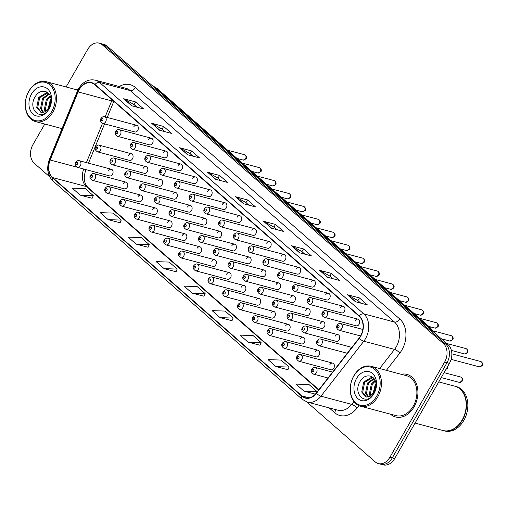 <?xml version="1.0" encoding="UTF-8"?>
<svg xmlns="http://www.w3.org/2000/svg" width="508" height="508" viewBox="0 0 508 508"><rect width="100%" height="100%" fill="white"/><g stroke="black" fill="none" stroke-linecap="round" stroke-linejoin="round"><path stroke-width="0.76" d="M126.124 182.181L94.005 173.634A3.442 2.534 104.9 0 1 95.117 178.714A3.442 2.534 104.9 0 1 92.234 180.289L124.352 188.836A3.442 2.534 -75.1 0 0 127.235 187.255A3.442 2.534 -75.1 0 0 126.124 182.181A3.442 2.534 -75.1 0 0 123.241 183.756M140.881 195.11L108.763 186.563A3.442 2.534 104.9 0 1 109.874 191.637A3.442 2.534 104.9 0 1 106.991 193.211L139.109 201.759A3.442 2.534 -75.1 0 0 141.992 200.184A3.442 2.534 -75.1 0 0 140.881 195.11A3.442 2.534 -75.1 0 0 137.998 196.685M155.638 208.032L123.52 199.485A3.442 2.534 104.9 0 1 124.631 204.559A3.442 2.534 104.9 0 1 121.749 206.14L153.867 214.681A3.442 2.534 -75.1 0 0 156.75 213.106A3.442 2.534 -75.1 0 0 155.638 208.032A3.442 2.534 -75.1 0 0 152.756 209.607M170.396 220.955L138.278 212.407A3.442 2.534 104.9 0 1 139.389 217.488A3.442 2.534 104.9 0 1 136.506 219.062L168.624 227.609A3.442 2.534 -75.1 0 0 171.507 226.035A3.442 2.534 -75.1 0 0 170.396 220.955A3.442 2.534 -75.1 0 0 167.513 222.536M185.153 233.883L153.035 225.336A3.442 2.534 104.9 0 1 154.146 230.41A3.442 2.534 104.9 0 1 151.263 231.985L183.382 240.532A3.442 2.534 -75.1 0 0 186.265 238.957A3.442 2.534 -75.1 0 0 185.153 233.883A3.442 2.534 -75.1 0 0 182.27 235.458M199.911 246.805L167.792 238.258A3.442 2.534 104.9 0 1 168.904 243.332A3.442 2.534 104.9 0 1 166.021 244.913L198.139 253.46A3.442 2.534 -75.1 0 0 201.022 251.879A3.442 2.534 -75.1 0 0 199.911 246.805A3.442 2.534 -75.1 0 0 197.028 248.38M214.668 259.734L182.55 251.187A3.442 2.534 104.9 0 1 183.661 256.261A3.442 2.534 104.9 0 1 180.778 257.835L212.896 266.382A3.442 2.534 -75.1 0 0 215.779 264.808A3.442 2.534 -75.1 0 0 214.668 259.734A3.442 2.534 -75.1 0 0 211.785 261.309M229.425 272.656L197.307 264.109A3.442 2.534 104.9 0 1 198.418 269.183A3.442 2.534 104.9 0 1 195.536 270.764L227.654 279.305A3.442 2.534 -75.1 0 0 230.537 277.73A3.442 2.534 -75.1 0 0 229.425 272.656A3.442 2.534 -75.1 0 0 226.543 274.231M244.183 285.579L212.065 277.031A3.442 2.534 104.9 0 1 213.176 282.111A3.442 2.534 104.9 0 1 210.293 283.686L242.411 292.233A3.442 2.534 -75.1 0 0 245.294 290.659A3.442 2.534 -75.1 0 0 244.183 285.579A3.442 2.534 -75.1 0 0 241.3 287.16M258.94 298.507L226.822 289.96A3.442 2.534 104.9 0 1 227.933 295.034A3.442 2.534 104.9 0 1 225.05 296.608L257.169 305.156A3.442 2.534 -75.1 0 0 260.052 303.581A3.442 2.534 -75.1 0 0 258.94 298.507A3.442 2.534 -75.1 0 0 256.057 300.082M273.698 311.429L241.579 302.882A3.442 2.534 104.9 0 1 242.691 307.956A3.442 2.534 104.9 0 1 239.808 309.537L271.926 318.084A3.442 2.534 -75.1 0 0 274.809 316.503A3.442 2.534 -75.1 0 0 273.698 311.429A3.442 2.534 -75.1 0 0 270.815 313.004M288.455 324.358L256.337 315.811A3.442 2.534 104.9 0 1 257.448 320.885A3.442 2.534 104.9 0 1 254.565 322.459L286.683 331.006A3.442 2.534 -75.1 0 0 289.566 329.432A3.442 2.534 -75.1 0 0 288.455 324.358A3.442 2.534 -75.1 0 0 285.572 325.933M303.212 337.28L271.094 328.733A3.442 2.534 104.9 0 1 272.205 333.807A3.442 2.534 104.9 0 1 269.323 335.382L301.441 343.929A3.442 2.534 -75.1 0 0 304.324 342.354A3.442 2.534 -75.1 0 0 303.212 337.28A3.442 2.534 -75.1 0 0 300.33 338.855M317.97 350.202L285.852 341.655A3.442 2.534 104.9 0 1 286.963 346.735A3.442 2.534 104.9 0 1 284.08 348.31L316.198 356.857A3.442 2.534 -75.1 0 0 319.081 355.283A3.442 2.534 -75.1 0 0 317.97 350.202A3.442 2.534 -75.1 0 0 315.087 351.784M332.727 363.131L300.609 354.584A3.442 2.534 104.9 0 1 301.72 359.658A3.442 2.534 104.9 0 1 298.837 361.232L330.956 369.78A3.442 2.534 -75.1 0 0 333.839 368.205A3.442 2.534 -75.1 0 0 332.727 363.131A3.442 2.534 -75.1 0 0 329.844 364.706M111.366 169.259L79.248 160.712A3.442 2.534 104.9 0 1 80.359 165.786A3.442 2.534 104.9 0 1 77.476 167.361L109.595 175.908A3.442 2.534 -75.1 0 0 112.478 174.333A3.442 2.534 -75.1 0 0 111.366 169.259A3.442 2.534 -75.1 0 0 108.483 170.834M146.139 166.662L114.021 158.115A3.442 2.534 104.9 0 1 115.138 163.195A3.442 2.534 104.9 0 1 112.255 164.77L144.374 173.317A3.442 2.534 -75.1 0 0 147.257 171.736A3.442 2.534 -75.1 0 0 146.139 166.662A3.442 2.534 -75.1 0 0 143.256 168.237M160.896 179.591L128.778 171.044A3.442 2.534 104.9 0 1 129.896 176.117A3.442 2.534 104.9 0 1 127.013 177.692L159.131 186.239A3.442 2.534 -75.1 0 0 162.014 184.664A3.442 2.534 -75.1 0 0 160.896 179.591A3.442 2.534 -75.1 0 0 158.013 181.166M175.654 192.513L143.535 183.966A3.442 2.534 104.9 0 1 144.653 189.04A3.442 2.534 104.9 0 1 141.77 190.621L173.888 199.161A3.442 2.534 -75.1 0 0 176.771 197.587A3.442 2.534 -75.1 0 0 175.654 192.513A3.442 2.534 -75.1 0 0 172.771 194.088M190.411 205.435L158.293 196.888A3.442 2.534 104.9 0 1 159.41 201.968A3.442 2.534 104.9 0 1 156.528 203.543L188.646 212.09A3.442 2.534 -75.1 0 0 191.529 210.515A3.442 2.534 -75.1 0 0 190.411 205.435A3.442 2.534 -75.1 0 0 187.528 207.016M205.169 218.364L173.05 209.817A3.442 2.534 104.9 0 1 174.168 214.89A3.442 2.534 104.9 0 1 171.285 216.465L203.403 225.012A3.442 2.534 -75.1 0 0 206.286 223.437A3.442 2.534 -75.1 0 0 205.169 218.364A3.442 2.534 -75.1 0 0 202.286 219.939M219.926 231.286L187.808 222.739A3.442 2.534 104.9 0 1 188.925 227.813A3.442 2.534 104.9 0 1 186.042 229.394L218.161 237.941A3.442 2.534 -75.1 0 0 221.044 236.36A3.442 2.534 -75.1 0 0 219.926 231.286A3.442 2.534 -75.1 0 0 217.043 232.861M234.683 244.215L202.565 235.668A3.442 2.534 104.9 0 1 203.683 240.741A3.442 2.534 104.9 0 1 200.8 242.316L232.918 250.863A3.442 2.534 -75.1 0 0 235.801 249.288A3.442 2.534 -75.1 0 0 234.683 244.215A3.442 2.534 -75.1 0 0 231.8 245.789M249.441 257.137L217.322 248.59A3.442 2.534 104.9 0 1 218.44 253.663A3.442 2.534 104.9 0 1 215.557 255.238L247.675 263.785A3.442 2.534 -75.1 0 0 250.558 262.211A3.442 2.534 -75.1 0 0 249.441 257.137A3.442 2.534 -75.1 0 0 246.558 258.712M264.198 270.059L232.08 261.512A3.442 2.534 104.9 0 1 233.197 266.592A3.442 2.534 104.9 0 1 230.315 268.167L262.433 276.714A3.442 2.534 -75.1 0 0 265.316 275.139A3.442 2.534 -75.1 0 0 264.198 270.059A3.442 2.534 -75.1 0 0 261.315 271.64M278.956 282.988L246.837 274.441A3.442 2.534 104.9 0 1 247.955 279.514A3.442 2.534 104.9 0 1 245.072 281.089L277.19 289.636A3.442 2.534 -75.1 0 0 280.073 288.061A3.442 2.534 -75.1 0 0 278.956 282.988A3.442 2.534 -75.1 0 0 276.073 284.563M293.713 295.91L261.595 287.363A3.442 2.534 104.9 0 1 262.712 292.437A3.442 2.534 104.9 0 1 259.829 294.018L291.948 302.565A3.442 2.534 -75.1 0 0 294.831 300.984A3.442 2.534 -75.1 0 0 293.713 295.91A3.442 2.534 -75.1 0 0 290.83 297.485M308.47 308.839L276.352 300.291A3.442 2.534 104.9 0 1 277.47 305.365A3.442 2.534 104.9 0 1 274.587 306.94L306.705 315.487A3.442 2.534 -75.1 0 0 309.588 313.912A3.442 2.534 -75.1 0 0 308.47 308.839A3.442 2.534 -75.1 0 0 305.587 310.413M323.228 321.761L291.109 313.214A3.442 2.534 104.9 0 1 292.227 318.287A3.442 2.534 104.9 0 1 289.344 319.862L321.462 328.409A3.442 2.534 -75.1 0 0 324.345 326.835A3.442 2.534 -75.1 0 0 323.228 321.761A3.442 2.534 -75.1 0 0 320.345 323.336M337.985 334.683L305.873 326.136A3.442 2.534 104.9 0 1 306.984 331.216A3.442 2.534 104.9 0 1 304.101 332.791L336.22 341.338A3.442 2.534 -75.1 0 0 339.103 339.763A3.442 2.534 -75.1 0 0 337.985 334.683A3.442 2.534 -75.1 0 0 335.102 336.264M131.382 153.74L99.263 145.193A3.442 2.534 104.9 0 1 100.381 150.266A3.442 2.534 104.9 0 1 97.498 151.841L129.61 160.388A3.442 2.534 -75.1 0 0 132.493 158.814A3.442 2.534 -75.1 0 0 131.382 153.74A3.442 2.534 -75.1 0 0 128.499 155.315M151.403 138.22L119.285 129.673A3.442 2.534 104.9 0 1 120.396 134.747A3.442 2.534 104.9 0 1 117.513 136.322L149.631 144.869A3.442 2.534 -75.1 0 0 152.514 143.294A3.442 2.534 -75.1 0 0 151.403 138.22A3.442 2.534 -75.1 0 0 148.52 139.795M166.16 151.143L134.042 142.596A3.442 2.534 104.9 0 1 135.153 147.676A3.442 2.534 104.9 0 1 132.27 149.25L164.389 157.798A3.442 2.534 -75.1 0 0 167.272 156.216A3.442 2.534 -75.1 0 0 166.16 151.143A3.442 2.534 -75.1 0 0 163.278 152.718M180.918 164.071L148.8 155.524A3.442 2.534 104.9 0 1 149.911 160.598A3.442 2.534 104.9 0 1 147.028 162.173L179.146 170.72A3.442 2.534 -75.1 0 0 182.029 169.145A3.442 2.534 -75.1 0 0 180.918 164.071A3.442 2.534 -75.1 0 0 178.035 165.646M195.675 176.994L163.557 168.446A3.442 2.534 104.9 0 1 164.668 173.52A3.442 2.534 104.9 0 1 161.785 175.101L193.904 183.642A3.442 2.534 -75.1 0 0 196.786 182.067A3.442 2.534 -75.1 0 0 195.675 176.994A3.442 2.534 -75.1 0 0 192.792 178.568M210.433 189.916L178.314 181.369A3.442 2.534 104.9 0 1 179.426 186.449A3.442 2.534 104.9 0 1 176.543 188.024L208.661 196.571A3.442 2.534 -75.1 0 0 211.544 194.996A3.442 2.534 -75.1 0 0 210.433 189.916A3.442 2.534 -75.1 0 0 207.55 191.497M225.19 202.844L193.072 194.297A3.442 2.534 104.9 0 1 194.183 199.371A3.442 2.534 104.9 0 1 191.3 200.946L223.418 209.493A3.442 2.534 -75.1 0 0 226.301 207.918A3.442 2.534 -75.1 0 0 225.19 202.844A3.442 2.534 -75.1 0 0 222.307 204.419M239.947 215.767L207.829 207.22A3.442 2.534 104.9 0 1 208.94 212.293A3.442 2.534 104.9 0 1 206.058 213.874L238.176 222.421A3.442 2.534 -75.1 0 0 241.059 220.84A3.442 2.534 -75.1 0 0 239.947 215.767A3.442 2.534 -75.1 0 0 237.065 217.341M254.705 228.695L222.587 220.148A3.442 2.534 104.9 0 1 223.698 225.222A3.442 2.534 104.9 0 1 220.815 226.797L252.933 235.344A3.442 2.534 -75.1 0 0 255.816 233.769A3.442 2.534 -75.1 0 0 254.705 228.695A3.442 2.534 -75.1 0 0 251.822 230.27M269.462 241.618L237.344 233.07A3.442 2.534 104.9 0 1 238.455 238.144A3.442 2.534 104.9 0 1 235.572 239.719L267.691 248.266A3.442 2.534 -75.1 0 0 270.574 246.691A3.442 2.534 -75.1 0 0 269.462 241.618A3.442 2.534 -75.1 0 0 266.579 243.192M284.22 254.54L252.101 245.993A3.442 2.534 104.9 0 1 253.213 251.073A3.442 2.534 104.9 0 1 250.33 252.647L282.448 261.195A3.442 2.534 -75.1 0 0 285.331 259.62A3.442 2.534 -75.1 0 0 284.22 254.54A3.442 2.534 -75.1 0 0 281.337 256.121M298.977 267.468L266.859 258.921A3.442 2.534 104.9 0 1 267.97 263.995A3.442 2.534 104.9 0 1 265.087 265.57L297.205 274.117A3.442 2.534 -75.1 0 0 300.088 272.542A3.442 2.534 -75.1 0 0 298.977 267.468A3.442 2.534 -75.1 0 0 296.094 269.043M313.734 280.391L281.616 271.844A3.442 2.534 104.9 0 1 282.727 276.917A3.442 2.534 104.9 0 1 279.844 278.498L311.963 287.045A3.442 2.534 -75.1 0 0 314.846 285.464A3.442 2.534 -75.1 0 0 313.734 280.391A3.442 2.534 -75.1 0 0 310.852 281.965M328.492 293.319L296.374 284.772A3.442 2.534 104.9 0 1 297.485 289.846A3.442 2.534 104.9 0 1 294.602 291.421L326.72 299.968A3.442 2.534 -75.1 0 0 329.603 298.393A3.442 2.534 -75.1 0 0 328.492 293.319A3.442 2.534 -75.1 0 0 325.609 294.894M343.249 306.241L311.131 297.694A3.442 2.534 104.9 0 1 312.242 302.768A3.442 2.534 104.9 0 1 309.359 304.343L341.478 312.89A3.442 2.534 -75.1 0 0 344.361 311.315A3.442 2.534 -75.1 0 0 343.249 306.241A3.442 2.534 -75.1 0 0 340.366 307.816M358.007 319.164L325.888 310.617A3.442 2.534 104.9 0 1 327 315.697A3.442 2.534 104.9 0 1 324.117 317.271L356.235 325.819A3.442 2.534 -75.1 0 0 359.118 324.244A3.442 2.534 -75.1 0 0 358.007 319.164A3.442 2.534 -75.1 0 0 355.124 320.745M136.646 125.292L104.527 116.745A3.442 2.534 104.9 0 1 105.639 121.825A3.442 2.534 104.9 0 1 102.756 123.4L134.874 131.947A3.442 2.534 -75.1 0 0 137.757 130.372A3.442 2.534 -75.1 0 0 136.646 125.292A3.442 2.534 -75.1 0 0 133.763 126.873M351.682 347.631A3.442 2.534 -75.1 0 0 349.86 349.186M390.506 414.179A22.028 16.212 -75.1 0 0 395.605 416.96A22.028 16.212 -75.1 0 0 414.058 406.87A22.028 16.212 -75.1 0 0 406.933 374.39A22.028 16.212 -75.1 0 0 401.13 374.269A22.028 16.212 -75.1 0 1 406.933 374.39L406.933 374.39A22.028 16.212 -75.1 0 1 414.058 406.87A22.028 16.212 -75.1 0 1 395.605 416.96A22.028 16.212 -75.1 0 1 390.506 414.179M79.204 89.668A14.688 10.808 104.9 0 1 91.504 82.944A14.688 10.808 104.9 0 1 94.844 84.747L359.093 316.179A14.688 10.808 104.9 0 1 359.131 338.068L316.281 393.059A14.688 10.808 104.9 0 1 305.346 397.751A14.688 10.808 104.9 0 1 302 395.942L52.686 177.59A14.688 10.808 104.9 0 1 50.178 160.007L78.092 91.929A14.688 10.808 104.9 0 1 79.204 89.668M78.988 89.478A15.05 11.081 -75.1 0 0 77.851 91.802L49.936 159.874A15.05 11.081 -75.1 0 0 52.508 177.902L301.822 396.253A15.05 11.081 -75.1 0 0 316.459 393.3L359.308 338.303A15.05 11.081 -75.1 0 0 359.27 315.874L95.021 84.442A15.05 11.081 -75.1 0 0 78.988 89.478M306.724 401.898L375.215 461.886A13.767 10.135 -75.1 0 0 378.352 463.575L383.153 464.858A13.767 10.135 -75.1 0 0 394.684 458.553L449.428 363.347L447.027 362.706A13.767 10.135 -75.1 0 0 445.713 344.1L104.743 45.479A13.767 10.135 -75.1 0 0 101.606 43.783A13.767 10.135 -75.1 0 1 104.743 45.479L445.713 344.1A13.767 10.135 -75.1 0 1 447.027 362.706L392.284 457.911L447.027 362.706L444.627 362.071A13.767 10.135 -75.1 0 0 443.313 343.459L102.343 44.837A13.767 10.135 -75.1 0 0 99.206 43.142A13.767 10.135 -75.1 0 0 87.674 49.447L66.097 86.97M380.752 464.217A13.767 10.135 -75.1 0 0 392.284 457.911A13.767 10.135 -75.1 0 1 380.752 464.217M355.403 301.72L367.411 304.914L359.416 297.917L347.409 294.723L355.403 301.72M360.769 303.149L357.822 300.571L347.802 294.881A3.67 2.337 131.2 0 0 347.409 294.723M357.867 300.609L359.416 297.917M327.431 277.228L339.439 280.422L331.445 273.418L319.443 270.224L327.431 277.228M332.797 278.651L329.851 276.073L319.83 270.383A3.67 2.337 131.2 0 0 319.443 270.224M329.902 276.117L331.445 273.418M299.46 252.73L311.468 255.924L303.479 248.926L291.471 245.732L299.46 252.73M304.832 254.159L301.885 251.574L291.859 245.891A3.67 2.337 131.2 0 0 291.471 245.732M301.93 251.619L303.479 248.926M271.494 228.232L283.502 231.426L275.507 224.428L263.5 221.234L271.494 228.232M276.86 229.66L273.914 227.082L263.893 221.393A3.67 2.337 131.2 0 0 263.5 221.234M273.958 227.12L275.507 224.428M131.642 105.753L143.65 108.947L135.655 101.949L123.654 98.749L131.642 105.753M137.008 107.182L134.061 104.597L124.041 98.908A3.67 2.337 131.2 0 0 123.654 98.749M134.112 104.642L135.655 101.949M159.614 130.245L171.621 133.445L163.627 126.441L151.619 123.247L159.614 130.245M164.979 131.674L162.033 129.096L152.013 123.406A3.67 2.337 131.2 0 0 151.619 123.247M162.077 129.134L163.627 126.441M187.585 154.743L199.587 157.937L191.599 150.939L179.591 147.745L187.585 154.743M192.951 156.172L190.005 153.594L179.984 147.904A3.67 2.337 131.2 0 0 179.591 147.745M190.049 153.632L191.599 150.939M215.551 179.241L227.559 182.436L219.57 175.438L207.562 172.244L215.551 179.241M220.916 180.67L217.97 178.086L207.95 172.396A3.67 2.337 131.2 0 0 207.562 172.244M218.021 178.13L219.57 175.438M243.523 203.733L255.53 206.934L247.536 199.93L235.534 196.736L243.523 203.733M248.888 205.162L245.942 202.584L235.922 196.894A3.67 2.337 131.2 0 0 235.534 196.736M245.993 202.622L247.536 199.93M78.219 89.376A22.028 16.212 -75.1 0 0 76.143 89.643A22.028 16.212 -75.1 0 1 78.219 89.376M44.787 124.035L32.931 144.653A13.767 10.135 -75.1 0 0 34.246 163.259L49.714 176.809M378.352 463.575A13.767 10.135 -75.1 0 0 389.884 457.27L444.627 362.071M248.056 342.125L261.093 342.576L253.098 335.572L240.068 335.128L248.056 342.125L259.969 345.237M276.028 366.624L289.065 367.068L281.07 360.07L268.034 359.626L276.028 366.624L287.934 369.735M303.994 391.122L317.03 391.566L309.042 384.569L296.005 384.118L303.994 391.122L315.36 394.145M164.148 268.637L177.184 269.088L169.189 262.084L156.153 261.639L164.148 268.637L176.054 271.748M136.176 244.138L149.212 244.589L141.224 237.592L128.187 237.141L136.176 244.138L148.088 247.25M108.204 219.646L121.241 220.091L113.252 213.093L100.216 212.649L108.204 219.646L120.117 222.758M80.239 195.148L93.275 195.593L85.281 188.595L72.244 188.151L80.239 195.148L92.145 198.26M220.085 317.633L233.121 318.078L225.133 311.08L212.096 310.629L220.085 317.633L231.997 320.739M192.119 293.135L205.149 293.58L197.161 286.582L184.125 286.137L192.119 293.135L204.026 296.247M205.149 293.58L204.006 296.297M177.184 269.088L176.035 271.799M149.212 244.589L148.063 247.307M121.241 220.091L120.091 222.809M93.275 195.593L92.126 198.311M233.121 318.078L231.972 320.796M261.093 342.576L259.944 345.288M289.065 367.068L287.915 369.786M317.03 391.566L316.541 392.722M449.428 363.347A13.767 10.135 -75.1 0 0 448.113 344.741L107.144 46.114A13.767 10.135 -75.1 0 0 104.007 44.425L99.206 43.142M51.721 111.493A19.729 14.522 -75.1 0 0 49.835 84.823A19.729 14.522 -75.1 0 0 28.81 91.434A19.729 14.522 -75.1 0 0 30.696 118.104A19.729 14.522 -75.1 0 0 51.721 111.493M52.851 112.122A20.65 15.202 -75.1 0 0 46.177 81.667A20.65 15.202 -75.1 0 0 28.88 91.123A20.65 15.202 -75.1 0 0 35.554 121.577A20.65 15.202 -75.1 0 0 52.851 112.122M47.981 109.398L50.159 100.425L51.029 99.244M48.838 108.261L51.111 100.679M45.212 111.652L44.367 109.455L46.349 99.409L50.095 95.764M45.853 111.277L45.32 109.709L47.301 99.663L50.375 96.444M42.926 112.471L40.557 108.439L42.539 98.393L48.851 93.764M43.466 112.363L41.51 108.693L43.491 98.647L49.168 94.171M44.691 111.906L49.289 107.537L51.016 99.104C50.248 90.164 40.17 88.487 35.592 96.076C26.721 108.871 41.205 122.326 48.666 109.233L51.435 99.301L49.174 108.052L44.691 111.906L40.907 112.37L36.741 107.423L38.722 97.384L46.73 92.608L47.847 92.754M41.389 112.471L37.694 107.677L39.675 97.638L48 92.888M31.579 93.859A14.961 11.011 -75.1 0 0 33.007 114.084A14.961 11.011 -75.1 0 0 48.952 109.068A14.961 11.011 -75.1 0 0 47.523 88.843A14.961 11.011 -75.1 0 0 31.579 93.859M376.707 396.119A19.729 14.522 -75.1 0 0 374.821 369.449A19.729 14.522 -75.1 0 0 353.797 376.053A19.729 14.522 -75.1 0 0 355.683 402.73A19.729 14.522 -75.1 0 0 376.707 396.119M377.838 396.748A20.65 15.202 -75.1 0 0 371.158 366.293A20.65 15.202 -75.1 0 0 353.86 375.749A20.65 15.202 -75.1 0 0 360.54 406.203A20.65 15.202 -75.1 0 0 377.838 396.748M360.54 406.203L395.961 415.627A20.65 15.202 -75.1 0 0 413.258 406.171A20.65 15.202 -75.1 0 0 406.578 375.717L371.158 366.293M415.074 423.088L442.944 430.505A22.943 16.891 -75.1 0 0 462.166 420.002A22.943 16.891 -75.1 0 0 454.749 386.163L438.753 381.908M443.097 430.543A22.943 16.891 -75.1 0 0 443.243 430.587A22.943 16.891 -75.1 0 0 462.464 420.078A22.943 16.891 -75.1 0 0 455.047 386.239A22.943 16.891 -75.1 0 0 454.895 386.201M443.243 430.587L444.595 430.949A22.943 16.891 -75.1 0 0 463.817 420.44A22.943 16.891 -75.1 0 0 456.4 386.601L455.047 386.239M372.961 394.024L375.145 385.051L376.015 383.864M373.825 392.887L376.098 385.305M370.199 396.278L369.354 394.081L371.335 384.035L375.075 380.39M370.834 395.903L370.307 394.335L372.288 384.289L375.361 381.07M367.913 397.097L365.538 393.065L367.519 383.019L373.831 378.384M368.452 396.989L366.49 393.319L368.471 383.273L374.148 378.797M369.672 396.532L374.275 392.163L375.996 383.73C375.234 374.79 365.157 373.113 360.578 380.702C351.707 393.497 366.185 406.946 373.653 393.859L376.415 383.927L374.161 392.678L369.672 396.532L365.893 396.996L361.728 392.049L363.709 382.003L371.71 377.234L372.834 377.38M366.376 397.097L362.68 392.303L364.661 382.257L372.986 377.507M356.565 378.479A14.961 11.011 -75.1 0 0 357.994 398.704A14.961 11.011 -75.1 0 0 373.932 393.694A14.961 11.011 -75.1 0 0 372.504 373.469A14.961 11.011 -75.1 0 0 356.565 378.479M119.272 86.531A22.943 16.891 104.9 0 1 135.471 87.528L399.72 318.961A4.591 2.921 -48.8 0 1 394.494 322.034L130.245 90.602A18.358 13.513 -75.1 0 0 126.067 88.341L95.326 80.162A18.358 13.513 104.9 0 1 99.504 82.417A4.591 2.921 131.2 0 0 95.021 84.442M399.72 318.961A22.943 16.891 104.9 0 1 401.911 349.974A22.943 16.891 104.9 0 1 399.777 353.155L386.385 370.345M359.308 338.303A4.591 1.556 37.9 0 0 363.804 341.211L394.538 349.39A18.358 13.513 -75.1 0 0 396.246 346.843A18.358 13.513 -75.1 0 0 394.494 322.034L363.76 313.855A18.358 13.513 104.9 0 1 363.804 341.211L320.954 396.202A18.358 13.513 104.9 0 1 307.283 402.063L338.023 410.242A18.358 13.513 -75.1 0 0 351.688 404.381L353.892 401.555M95.326 80.162C88.551 78.854 82.988 81.674 78.638 88.614L77.33 91.281A4.591 0.54 22.3 0 0 77.851 91.802M77.33 91.281L49.416 159.36C46.292 168.129 47.479 175.355 52.991 181.039A4.591 2.921 -48.8 0 1 52.508 177.902M301.822 396.253A4.591 2.921 131.2 0 0 302.304 399.39L307.283 402.063M316.459 393.3A4.591 1.556 37.9 0 0 320.954 396.202L351.688 404.381A4.591 1.556 -142.1 0 1 356.927 408.153A22.943 16.891 104.9 0 1 334.613 412.655L329.178 407.892M49.416 159.36A4.591 0.54 22.3 0 0 49.936 159.874M359.27 315.874A4.591 2.921 -48.8 0 1 363.76 313.855L99.504 82.417L130.245 90.602A4.591 2.921 -48.8 0 0 135.471 87.528M358.896 405.625L356.927 408.153M443.313 343.459L448.113 344.741M102.343 44.837L107.144 46.114M389.884 457.27L394.684 458.553M379.616 368.541L394.538 349.39A4.591 1.556 -142.1 0 1 399.777 353.155M335.274 409.512A4.591 2.921 -48.8 0 1 334.613 412.655M302 395.942L309.143 397.847M112.147 99.898A14.688 10.808 -75.1 0 0 111.709 100.876L105.137 116.91M78.092 91.929L111.709 100.876A8.261 0.972 -157.7 0 0 113.64 101.206M50.178 160.007L76.803 167.094M102.508 123.323L86.398 162.611M83.763 169.037A14.688 10.808 -75.1 0 0 86.309 186.538L318.649 390.023M52.686 177.59L86.309 186.538A8.261 5.251 -48.8 0 1 87.744 187.287L318.884 389.725M243.821 203.816L235.922 196.894M215.856 179.318L207.95 172.396M187.884 154.826L179.984 147.904M159.912 130.327L152.013 123.406M131.947 105.829L124.041 98.908M271.793 228.314L263.893 221.393M299.764 252.806L291.859 245.891M327.736 277.305L319.83 270.383M355.702 301.803L347.802 294.881M431.178 329.908A18.358 13.513 -75.1 0 0 428.619 326.796L155.848 87.897A18.358 13.513 -75.1 0 0 152.622 85.947M154.413 87.516L155.848 87.897A9.176 5.836 -48.8 0 1 157.442 88.735L430.219 327.628A9.176 5.836 -48.8 0 0 428.619 326.796L427.19 326.415M244.646 154.749C246.488 155.912 247.009 157.258 246.196 158.788L243.23 160.071A2.756 2.026 -75.1 0 0 245.535 158.807A2.756 2.026 -75.1 0 0 244.646 154.749L227.654 150.228M101.473 119.088A1.149 0.845 -75.1 0 0 102.806 120.256A1.149 0.845 -75.1 0 0 101.473 119.088M97.542 148.704A1.149 0.845 -75.1 0 0 96.215 147.536A1.149 0.845 -75.1 0 0 97.542 148.704M77.527 164.224A1.149 0.845 -75.1 0 0 76.194 163.055A1.149 0.845 -75.1 0 0 77.527 164.224M259.404 167.672C261.245 168.834 261.766 170.18 260.953 171.71L257.988 172.993A2.756 2.026 -75.1 0 0 260.293 171.729A2.756 2.026 -75.1 0 0 259.404 167.672L242.411 163.151M116.23 132.017A1.149 0.845 -75.1 0 0 117.564 133.185A1.149 0.845 -75.1 0 0 116.23 132.017M274.161 180.594C276.003 181.762 276.523 183.109 275.711 184.633L272.745 185.915A2.756 2.026 -75.1 0 0 275.05 184.658A2.756 2.026 -75.1 0 0 274.161 180.594L257.169 176.073M130.988 144.939A1.149 0.845 -75.1 0 0 132.321 146.107A1.149 0.845 -75.1 0 0 130.988 144.939M288.919 193.523C290.76 194.685 291.281 196.031 290.468 197.561L287.503 198.844A2.756 2.026 -75.1 0 0 289.808 197.58A2.756 2.026 -75.1 0 0 288.919 193.523L271.926 189.001M145.745 157.867A1.149 0.845 -75.1 0 0 147.079 159.029A1.149 0.845 -75.1 0 0 145.745 157.867M303.676 206.445C305.518 207.613 306.038 208.959 305.225 210.483L302.26 211.766A2.756 2.026 -75.1 0 0 304.565 210.509A2.756 2.026 -75.1 0 0 303.676 206.445L286.683 201.924M160.503 170.79A1.149 0.845 -75.1 0 0 161.836 171.958A1.149 0.845 -75.1 0 0 160.503 170.79M112.3 161.627A1.149 0.845 -75.1 0 0 110.973 160.458A1.149 0.845 -75.1 0 0 112.3 161.627M127.064 174.549A1.149 0.845 -75.1 0 0 125.73 173.387A1.149 0.845 -75.1 0 0 127.064 174.549M141.821 187.477A1.149 0.845 -75.1 0 0 140.487 186.309A1.149 0.845 -75.1 0 0 141.821 187.477M318.433 219.373C320.275 220.536 320.796 221.882 319.983 223.406L317.017 224.695A2.756 2.026 -75.1 0 0 319.322 223.431A2.756 2.026 -75.1 0 0 318.433 219.373L301.441 214.852M175.26 183.712A1.149 0.845 -75.1 0 0 176.594 184.88A1.149 0.845 -75.1 0 0 175.26 183.712M333.191 232.296C335.032 233.458 335.553 234.804 334.74 236.334L331.775 237.617A2.756 2.026 -75.1 0 0 334.08 236.353A2.756 2.026 -75.1 0 0 333.191 232.296L316.198 227.774M190.017 196.64A1.149 0.845 -75.1 0 0 191.351 197.803A1.149 0.845 -75.1 0 0 190.017 196.64M347.948 245.218C349.79 246.386 350.31 247.733 349.498 249.257L346.532 250.539A2.756 2.026 -75.1 0 0 348.837 249.282A2.756 2.026 -75.1 0 0 347.948 245.218L330.956 240.697M204.775 209.563A1.149 0.845 -75.1 0 0 206.108 210.731A1.149 0.845 -75.1 0 0 204.775 209.563M156.578 200.4A1.149 0.845 -75.1 0 0 155.245 199.231A1.149 0.845 -75.1 0 0 156.578 200.4M171.336 213.328A1.149 0.845 -75.1 0 0 170.002 212.16A1.149 0.845 -75.1 0 0 171.336 213.328M186.093 226.251A1.149 0.845 -75.1 0 0 184.76 225.082A1.149 0.845 -75.1 0 0 186.093 226.251M362.706 258.147C364.547 259.309 365.068 260.655 364.255 262.185L361.29 263.468A2.756 2.026 -75.1 0 0 363.595 262.204A2.756 2.026 -75.1 0 0 362.706 258.147L345.713 253.625M219.532 222.491A1.149 0.845 -75.1 0 0 220.866 223.653A1.149 0.845 -75.1 0 0 219.532 222.491M377.463 271.069C379.311 272.237 379.825 273.583 379.012 275.107L376.047 276.39A2.756 2.026 -75.1 0 0 378.352 275.133A2.756 2.026 -75.1 0 0 377.463 271.069L360.47 266.548M234.29 235.414A1.149 0.845 -75.1 0 0 235.623 236.582A1.149 0.845 -75.1 0 0 234.29 235.414M392.22 283.997C394.068 285.159 394.583 286.506 393.77 288.03L390.804 289.319A2.756 2.026 -75.1 0 0 393.109 288.055A2.756 2.026 -75.1 0 0 392.22 283.997L375.228 279.47M249.047 248.336A1.149 0.845 -75.1 0 0 250.381 249.504A1.149 0.845 -75.1 0 0 249.047 248.336M406.978 296.92C408.826 298.082 409.34 299.428 408.527 300.958L405.562 302.241A2.756 2.026 -75.1 0 0 407.867 300.977A2.756 2.026 -75.1 0 0 406.978 296.92L389.985 292.398M263.804 261.264A1.149 0.845 -75.1 0 0 265.138 262.426A1.149 0.845 -75.1 0 0 263.804 261.264M421.735 309.842C423.583 311.01 424.097 312.356 423.285 313.88L420.319 315.163A2.756 2.026 -75.1 0 0 422.624 313.906A2.756 2.026 -75.1 0 0 421.735 309.842L404.743 305.321M278.562 274.187A1.149 0.845 -75.1 0 0 279.895 275.355A1.149 0.845 -75.1 0 0 278.562 274.187M200.851 239.173A1.149 0.845 -75.1 0 0 199.517 238.011A1.149 0.845 -75.1 0 0 200.851 239.173M215.608 252.101A1.149 0.845 -75.1 0 0 214.274 250.933A1.149 0.845 -75.1 0 0 215.608 252.101M230.365 265.024A1.149 0.845 -75.1 0 0 229.032 263.855A1.149 0.845 -75.1 0 0 230.365 265.024M245.123 277.946A1.149 0.845 -75.1 0 0 243.789 276.784A1.149 0.845 -75.1 0 0 245.123 277.946M259.88 290.874A1.149 0.845 -75.1 0 0 258.547 289.706A1.149 0.845 -75.1 0 0 259.88 290.874M436.493 322.771C438.34 323.933 438.855 325.279 438.042 326.809L435.077 328.092A2.756 2.026 -75.1 0 0 437.382 326.828A2.756 2.026 -75.1 0 0 436.493 322.771L419.5 318.249M293.319 287.115A1.149 0.845 -75.1 0 0 294.653 288.277A1.149 0.845 -75.1 0 0 293.319 287.115M451.25 335.693C453.098 336.861 453.612 338.207 452.799 339.731L449.834 341.014A2.756 2.026 -75.1 0 0 452.139 339.757A2.756 2.026 -75.1 0 0 451.25 335.693L432.981 330.835M308.077 300.038A1.149 0.845 -75.1 0 0 309.41 301.206A1.149 0.845 -75.1 0 0 308.077 300.038M466.007 348.621C467.855 349.783 468.37 351.13 467.557 352.654L464.591 353.943A2.756 2.026 -75.1 0 0 466.896 352.679A2.756 2.026 -75.1 0 0 466.007 348.621L446.665 343.471M322.834 312.96A1.149 0.845 -75.1 0 0 324.168 314.128A1.149 0.845 -75.1 0 0 322.834 312.96M480.765 361.544C482.613 362.706 483.127 364.052 482.314 365.582L479.349 366.865A2.756 2.026 -75.1 0 0 481.66 365.601A2.756 2.026 -75.1 0 0 480.765 361.544L451.841 353.847M341.757 328.619A3.442 2.534 104.9 0 1 338.874 330.194C336.715 328.949 336.125 327.266 337.109 325.145C338.519 323.583 339.693 323.05 340.646 323.545A3.442 2.534 104.9 0 1 341.757 328.619M337.591 325.888A1.149 0.845 -75.1 0 0 338.925 327.05A1.149 0.845 -75.1 0 0 337.591 325.888M274.637 303.797A1.149 0.845 -75.1 0 0 273.304 302.635A1.149 0.845 -75.1 0 0 274.637 303.797M289.395 316.725A1.149 0.845 -75.1 0 0 288.061 315.557A1.149 0.845 -75.1 0 0 289.395 316.725M446.132 369.075A2.756 2.026 -75.1 0 0 446.881 368.198A2.756 2.026 -75.1 0 0 447.307 367.043M304.152 329.648A1.149 0.845 -75.1 0 0 302.819 328.479A1.149 0.845 -75.1 0 0 304.152 329.648M461.639 381.121A2.756 2.026 -75.1 0 0 460.75 377.063C462.591 378.225 463.105 379.571 462.293 381.102L459.334 382.384A2.756 2.026 -75.1 0 0 461.639 381.121M351.879 347.377L320.631 339.065A3.442 2.534 104.9 0 1 321.742 344.138A3.442 2.534 104.9 0 1 318.859 345.713L347.281 353.276M318.91 342.57A1.149 0.845 -75.1 0 0 317.576 341.408A1.149 0.845 -75.1 0 0 318.91 342.57M92.285 177.146A1.149 0.845 -75.1 0 0 90.951 175.978A1.149 0.845 -75.1 0 0 92.285 177.146M107.042 190.068A1.149 0.845 -75.1 0 0 105.708 188.906A1.149 0.845 -75.1 0 0 107.042 190.068M121.799 202.997A1.149 0.845 -75.1 0 0 120.466 201.828A1.149 0.845 -75.1 0 0 121.799 202.997M136.557 215.919A1.149 0.845 -75.1 0 0 135.223 214.751A1.149 0.845 -75.1 0 0 136.557 215.919M151.314 228.848A1.149 0.845 -75.1 0 0 149.981 227.679A1.149 0.845 -75.1 0 0 151.314 228.848M166.072 241.77A1.149 0.845 -75.1 0 0 164.738 240.601A1.149 0.845 -75.1 0 0 166.072 241.77M180.829 254.692A1.149 0.845 -75.1 0 0 179.495 253.53A1.149 0.845 -75.1 0 0 180.829 254.692M195.586 267.621A1.149 0.845 -75.1 0 0 194.253 266.452A1.149 0.845 -75.1 0 0 195.586 267.621M210.344 280.543A1.149 0.845 -75.1 0 0 209.01 279.375A1.149 0.845 -75.1 0 0 210.344 280.543M225.101 293.465A1.149 0.845 -75.1 0 0 223.768 292.303A1.149 0.845 -75.1 0 0 225.101 293.465M239.859 306.394A1.149 0.845 -75.1 0 0 238.525 305.225A1.149 0.845 -75.1 0 0 239.859 306.394M254.616 319.316A1.149 0.845 -75.1 0 0 253.282 318.154A1.149 0.845 -75.1 0 0 254.616 319.316M269.373 332.245A1.149 0.845 -75.1 0 0 268.04 331.076A1.149 0.845 -75.1 0 0 269.373 332.245M284.131 345.167A1.149 0.845 -75.1 0 0 282.797 343.999A1.149 0.845 -75.1 0 0 284.131 345.167M298.888 358.089A1.149 0.845 -75.1 0 0 297.555 356.927A1.149 0.845 -75.1 0 0 298.888 358.089M332.613 372.097L315.366 367.506A3.442 2.534 104.9 0 1 316.478 372.58A3.442 2.534 104.9 0 1 313.595 374.161L328.016 377.996M313.646 371.018A1.149 0.845 -75.1 0 0 312.312 369.849A1.149 0.845 -75.1 0 0 313.646 371.018M52.991 181.039L302.304 399.39M86.023 169.158C83.909 175.914 82.906 181.642 87.744 187.287M113.824 101.365L107.22 117.462M104.584 123.888L88.481 163.17M152.591 85.922L157.442 88.735M433.769 332.181L430.219 327.628M243.23 160.071L237.001 158.413M102.756 123.4C100.597 122.155 100.006 120.472 100.984 118.345C102.394 116.789 103.575 116.256 104.527 116.745M99.263 145.193C98.317 144.697 97.136 145.231 95.726 146.793C94.602 148.679 95.193 150.362 97.498 151.841M79.248 160.712C78.296 160.217 77.114 160.75 75.705 162.312C74.581 164.198 75.171 165.881 77.476 167.361M257.988 172.993L251.758 171.336M117.513 136.322C115.354 135.077 114.764 133.394 115.741 131.274C117.151 129.711 118.332 129.178 119.285 129.673M272.745 185.915L266.516 184.258M132.27 149.25C130.112 148.006 129.521 146.323 130.499 144.196C131.909 142.64 133.09 142.107 134.042 142.596M287.503 198.844L281.273 197.187M147.028 162.173C144.869 160.928 144.278 159.245 145.256 157.118C146.666 155.562 147.847 155.029 148.8 155.524M302.26 211.766L296.031 210.109M161.785 175.101C159.626 173.857 159.036 172.168 160.014 170.047C161.423 168.485 162.604 167.951 163.557 168.446M114.021 158.115C113.074 157.626 111.893 158.159 110.484 159.715C109.36 161.601 109.95 163.29 112.255 164.77M128.778 171.044C127.832 170.548 126.651 171.082 125.241 172.637C124.117 174.53 124.708 176.213 127.013 177.692M143.535 183.966C142.589 183.471 141.408 184.004 139.998 185.566C138.874 187.452 139.465 189.135 141.77 190.621M77.857 90.1L46.177 81.667M62.02 128.619L35.554 121.577M317.017 224.695L310.788 223.037M176.543 188.024C174.384 186.779 173.793 185.096 174.771 182.969C176.181 181.413 177.362 180.88 178.314 181.369M331.775 237.617L325.545 235.96M191.3 200.946C189.141 199.701 188.551 198.018 189.528 195.898C190.938 194.335 192.119 193.802 193.072 194.297M346.532 250.539L340.303 248.882M206.058 213.874C203.899 212.63 203.308 210.941 204.286 208.82C205.696 207.264 206.877 206.731 207.829 207.22M158.293 196.888C157.347 196.399 156.166 196.933 154.756 198.488C153.632 200.381 154.222 202.063 156.528 203.543M173.05 209.817C172.104 209.321 170.923 209.855 169.513 211.417C168.389 213.303 168.98 214.986 171.285 216.465M187.808 222.739C186.861 222.25 185.68 222.783 184.271 224.339C183.147 226.225 183.737 227.914 186.042 229.394M361.29 263.468L355.06 261.81M220.815 226.797C218.656 225.552 218.065 223.869 219.05 221.742C220.453 220.186 221.634 219.653 222.587 220.148M376.047 276.39L369.818 274.733M235.572 239.719C233.413 238.481 232.823 236.791 233.807 234.671C235.21 233.109 236.391 232.575 237.344 233.07M390.804 289.319L384.575 287.661M250.33 252.647C248.171 251.403 247.58 249.72 248.564 247.593C249.968 246.037 251.149 245.504 252.101 245.993M405.562 302.241L399.332 300.584M265.087 265.57C262.928 264.325 262.338 262.642 263.322 260.521C264.725 258.959 265.906 258.426 266.859 258.921M420.319 315.163L414.09 313.506M279.844 278.498C277.685 277.254 277.095 275.565 278.079 273.444C279.489 271.888 280.664 271.355 281.616 271.844M202.565 235.668C201.619 235.172 200.438 235.706 199.028 237.261C197.904 239.154 198.495 240.836 200.8 242.316M217.322 248.59C216.376 248.094 215.195 248.628 213.785 250.19C212.661 252.076 213.252 253.759 215.557 255.238M232.08 261.512C231.134 261.023 229.953 261.556 228.543 263.112C227.419 265.005 228.009 266.687 230.315 268.167M246.837 274.441C245.891 273.945 244.71 274.479 243.3 276.041C242.176 277.927 242.767 279.61 245.072 281.089M261.595 287.363C260.648 286.874 259.467 287.407 258.058 288.963C256.934 290.849 257.524 292.538 259.829 294.018M435.077 328.092L428.847 326.434M294.602 291.421C292.443 290.176 291.852 288.493 292.837 286.366C294.246 284.81 295.421 284.277 296.374 284.772M449.834 341.014L441.255 338.734M309.359 304.343C307.2 303.105 306.61 301.415 307.594 299.295C309.004 297.732 310.178 297.199 311.131 297.694M464.591 353.943L451.39 350.425M324.117 317.271C321.958 316.027 321.367 314.344 322.351 312.217C323.761 310.661 324.936 310.128 325.888 310.617M479.349 366.865L451.117 359.353M360.54 335.959L338.874 330.194M362.826 329.444L340.646 323.545M276.352 300.291C275.406 299.796 274.225 300.33 272.815 301.885C271.691 303.778 272.282 305.46 274.587 306.94M291.109 313.214C290.163 312.718 288.982 313.252 287.572 314.814C286.449 316.7 287.039 318.383 289.344 319.862M447.853 366.09L447.535 368.173L445.916 369.449M305.873 326.136C304.921 325.647 303.74 326.18 302.33 327.736C301.206 329.629 301.796 331.311 304.101 332.791M460.75 377.063L444.087 372.631M320.631 339.065C319.678 338.569 318.497 339.103 317.087 340.665C315.963 342.551 316.554 344.233 318.859 345.713M459.334 382.384L441.249 377.571M94.005 173.634C93.053 173.145 91.872 173.679 90.462 175.235C89.338 177.121 89.929 178.81 92.234 180.289M108.763 186.563C107.81 186.068 106.629 186.601 105.219 188.157C104.096 190.049 104.686 191.732 106.991 193.211M123.52 199.485C122.568 198.99 121.387 199.523 119.977 201.085C118.853 202.971 119.444 204.654 121.749 206.14M138.278 212.407C137.325 211.919 136.144 212.452 134.734 214.008C133.61 215.9 134.201 217.583 136.506 219.062M153.035 225.336C152.083 224.841 150.901 225.374 149.492 226.936C148.368 228.822 148.958 230.505 151.263 231.985M167.792 238.258C166.84 237.769 165.659 238.303 164.249 239.859C163.125 241.744 163.716 243.434 166.021 244.913M182.55 251.187C181.597 250.692 180.416 251.225 179.006 252.781C177.883 254.673 178.473 256.356 180.778 257.835M197.307 264.109C196.355 263.614 195.174 264.147 193.764 265.709C192.64 267.595 193.231 269.278 195.536 270.764M212.065 277.031C211.112 276.543 209.931 277.076 208.521 278.632C207.397 280.524 207.988 282.207 210.293 283.686M226.822 289.96C225.869 289.465 224.688 289.998 223.279 291.56C222.161 293.446 222.745 295.129 225.05 296.608M241.579 302.882C240.627 302.393 239.446 302.927 238.036 304.483C236.919 306.368 237.503 308.058 239.808 309.537M256.337 315.811C255.384 315.316 254.203 315.849 252.794 317.405C251.676 319.297 252.26 320.98 254.565 322.459M271.094 328.733C270.142 328.238 268.961 328.771 267.551 330.333C266.433 332.219 267.017 333.902 269.323 335.382M285.852 341.655C284.899 341.166 283.718 341.7 282.308 343.256C281.191 345.148 281.775 346.831 284.08 348.31M300.609 354.584C299.656 354.089 298.475 354.622 297.066 356.184C295.948 358.07 296.532 359.753 298.837 361.232M315.366 367.506C314.414 367.017 313.233 367.551 311.823 369.106C310.706 370.992 311.29 372.681 313.595 374.161"/></g></svg>
